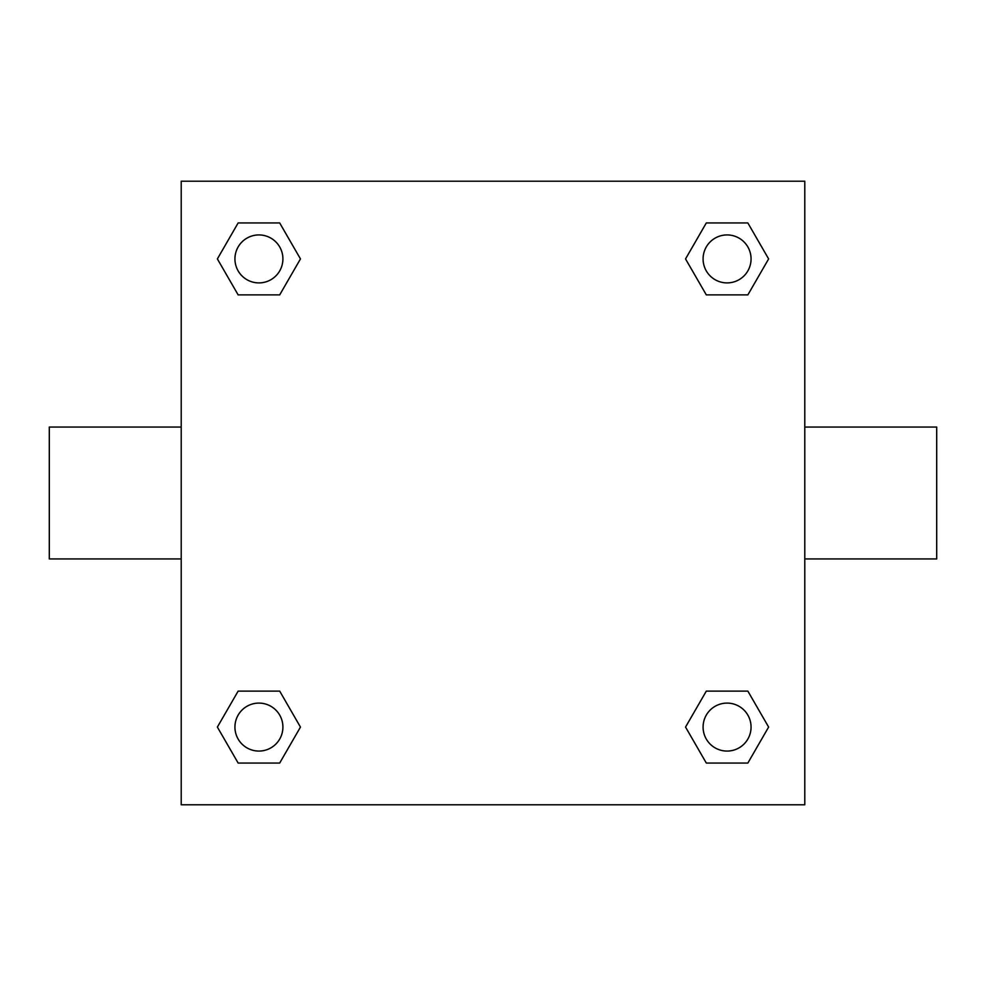 <?xml version="1.0" encoding="UTF-8"?>
<svg xmlns="http://www.w3.org/2000/svg" width="986" height="986" viewBox="0 0 986 986"><rect width="100%" height="100%" fill="white"/><g stroke="black" fill="none" stroke-linecap="round" stroke-linejoin="round"><path stroke-width="1.48" d="M279.691 294.888L238.144 294.888L217.376 258.924L238.144 222.947L279.691 222.947L300.459 258.924L279.691 294.888L238.144 294.888L267.982 294.888M267.982 691.112L279.691 691.112L300.459 727.076L279.691 763.053L238.144 763.053L217.376 727.076L238.144 691.112L279.691 691.112M718.018 294.888L706.309 294.888L685.541 258.924L706.309 222.947L747.856 222.947L768.624 258.924L747.856 294.888L706.309 294.888M706.309 691.112L747.856 691.112L768.624 727.076L747.856 763.053L706.309 763.053L685.541 727.076L706.309 691.112L747.856 691.112L718.018 691.112M804.786 558.951L936.7 558.951L936.7 427.049L804.786 427.049M181.214 427.049L49.3 427.049L49.3 558.951L181.214 558.951M181.214 181.214L804.786 181.214L804.786 804.786L181.214 804.786L181.214 181.214M747.856 763.053L706.309 763.053L747.856 763.053M751.061 727.076A23.984 23.984 0 0 0 715.084 706.309A23.984 23.984 0 0 0 715.084 747.856A23.984 23.984 0 0 0 751.061 727.076M279.691 763.053L238.144 763.053L279.691 763.053M282.908 727.076A23.984 23.984 0 0 0 246.931 706.309A23.984 23.984 0 0 0 246.931 747.856A23.984 23.984 0 0 0 282.908 727.076M706.309 222.947L747.856 222.947L706.309 222.947M751.061 258.924A23.984 23.984 0 0 0 715.084 238.144A23.984 23.984 0 0 0 715.084 279.691A23.984 23.984 0 0 0 751.061 258.924M238.144 222.947L279.691 222.947L238.144 222.947M282.908 258.924A23.984 23.984 0 0 0 246.931 238.144A23.984 23.984 0 0 0 246.931 279.691A23.984 23.984 0 0 0 282.908 258.924"/></g></svg>
